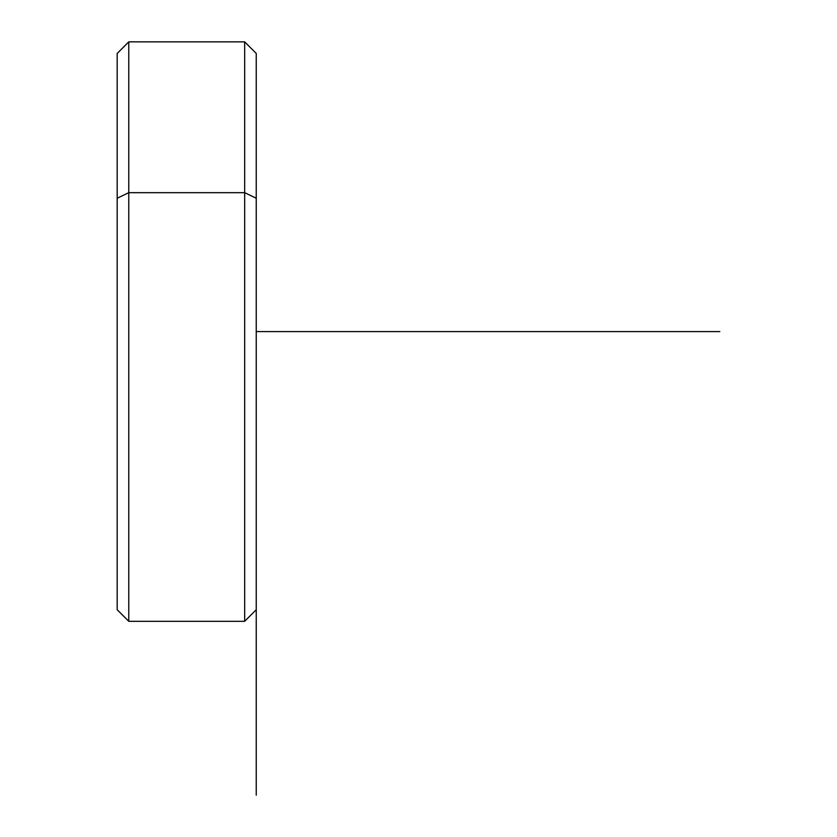 <?xml version="1.0" encoding="UTF-8"?>
<svg xmlns="http://www.w3.org/2000/svg" width="837" height="837" viewBox="0 0 837 837"><rect width="100%" height="100%" fill="white"/><g stroke="black" fill="none" stroke-linecap="round" stroke-linejoin="round"><path stroke-width="1.26" d="M117.18 198.233L117.18 53.442L128.772 41.85L244.666 41.85L256.248 53.442L256.248 198.233L244.666 192.677L256.248 198.233L256.248 609.723L244.666 621.316L244.666 41.85L244.666 192.677L128.772 192.677L244.666 192.677L244.666 621.316L128.772 621.316L128.772 41.85L128.772 192.677L117.18 198.233L128.772 192.677L128.772 621.316L117.18 609.723L117.18 198.233L117.18 551.771M256.248 464.933L256.248 198.233M256.248 609.723L256.248 795.15M256.248 331.578L719.82 331.578"/></g></svg>

